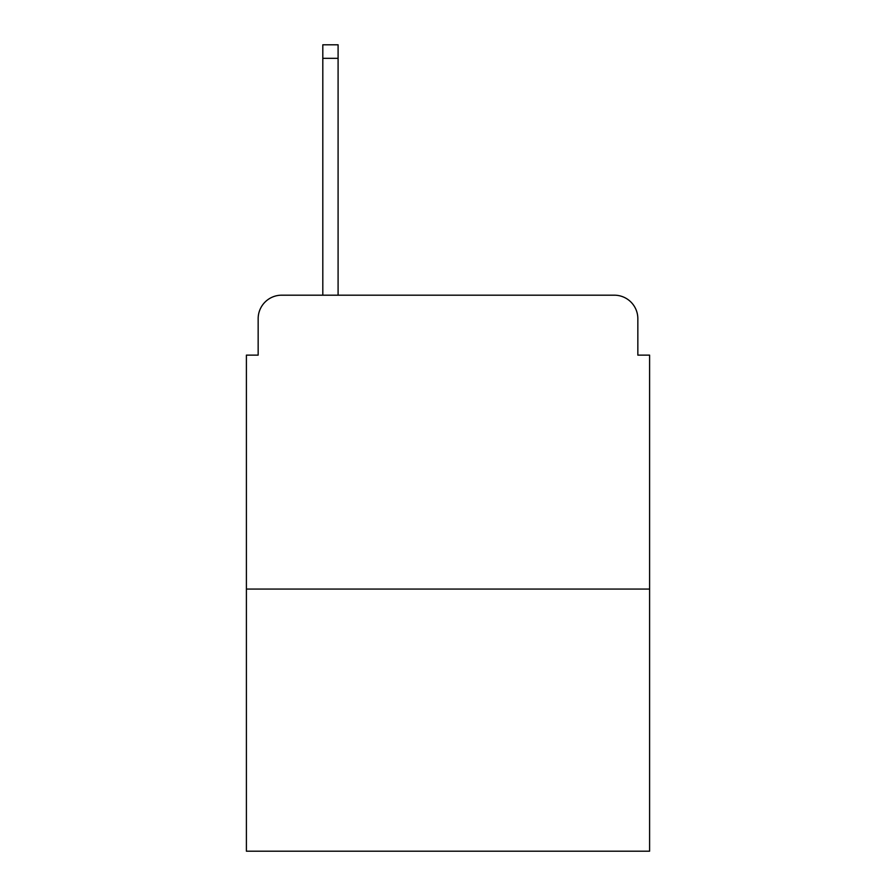 <?xml version="1.0" encoding="UTF-8"?>
<svg xmlns="http://www.w3.org/2000/svg" width="896" height="896" viewBox="0 0 896 896"><rect width="100%" height="100%" fill="white"/><g stroke="black" fill="none" stroke-linecap="round" stroke-linejoin="round"><path stroke-width="1.34" d="M258.16 318.696L258.16 355.13L258.16 318.696A23.509 23.509 0 0 1 281.669 295.187L322.806 295.187L322.806 44.8L338.094 44.8L338.094 295.187L356.306 295.187M649.6 589.064L246.4 589.064L246.4 851.2L649.6 851.2L649.6 355.13L637.84 355.13L637.84 318.696A23.509 23.509 0 0 0 614.331 295.187L281.669 295.187M246.4 589.064L246.4 355.13L258.16 355.13M539.694 295.187L614.331 295.187M637.84 355.13L637.84 318.696M322.806 58.318L338.094 58.318"/></g></svg>
